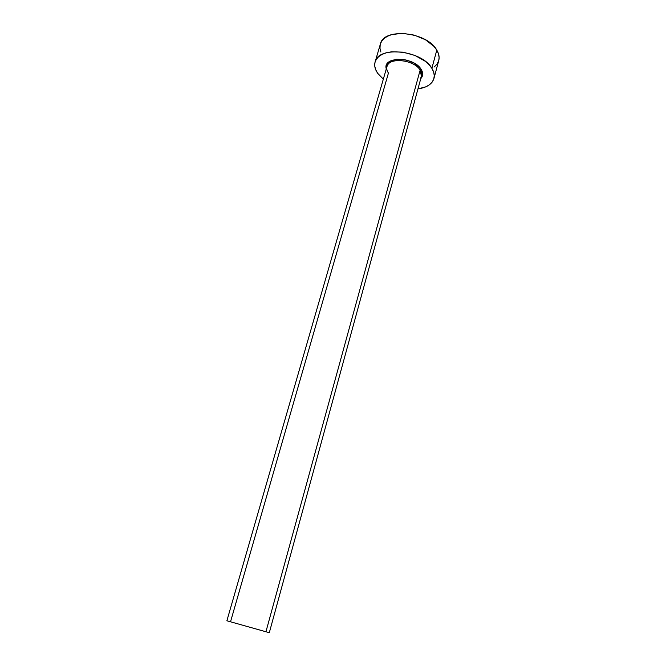 <?xml version="1.0" encoding="UTF-8"?>
<svg xmlns="http://www.w3.org/2000/svg" width="666" height="666" viewBox="0 0 666 666"><rect width="100%" height="100%" fill="white"/><g stroke="black" fill="none" stroke-linecap="round" stroke-linejoin="round"><path stroke-width="1" d="M269.305 632.7L226.881 620.77L265.934 631.768L420.154 70.121L265.934 631.768L269.305 632.7L421.428 76.232L420.154 70.121L421.145 69.322L419.355 67.083L414.094 63.112L407.292 60.323L403.646 59.524L396.595 59.266L390.792 60.806L387.129 63.861L386.28 65.817L386.28 68.923C382.242 56.202 413.694 56.31 421.145 69.322L420.154 70.121C414.61 60.381 391.392 56.943 387.545 65.193C386.238 67.607 386.53 70.221 388.436 73.052L230.528 621.778M433.932 78.513L438.752 60.523C439.602 57.234 438.952 53.771 436.788 50.117L431.876 68.323C434.074 71.911 434.765 75.308 433.932 78.513C432.067 84.207 426.74 87.654 417.965 88.878L425.807 86.846L429.412 84.798L432.092 82.193L433.741 79.129L434.274 75.708L433.649 72.061L431.876 68.323L436.788 50.117C427.048 31.677 383.45 27.348 380.361 44.106L375.108 61.98C378.055 45.604 421.936 50.191 431.876 68.323L428.996 64.652L425.124 61.189L415.018 55.486L403.188 52.164L391.6 51.79L386.496 52.731L382.134 54.371L378.679 56.635L376.257 59.432L374.933 62.629L374.758 66.109L375.707 69.73L377.722 73.352C374.983 69.414 374.109 65.626 375.108 61.98M383.333 79.146L377.722 73.352L383.333 79.146M421.145 69.322L422.685 73.843L422.402 75.949L420.77 78.621C423.185 75.999 423.31 72.902 421.145 69.322M434.207 66.983L436.896 64.302L438.561 61.147M438.736 60.573L439.119 57.651L438.528 53.921L436.788 50.117L433.957 46.387L425.457 39.76L414.36 35.14L402.48 33.317L391.783 34.557L387.429 36.272L383.966 38.62L381.535 41.492L380.353 44.156M380.194 44.78L379.986 48.335L380.894 52.023M420.87 77.581C422.086 75.325 421.844 72.835 420.154 70.121C414.177 59.59 388.744 56.96 386.971 66.542L226.881 620.77M267.424 632.159L267.882 632.284"/></g></svg>
